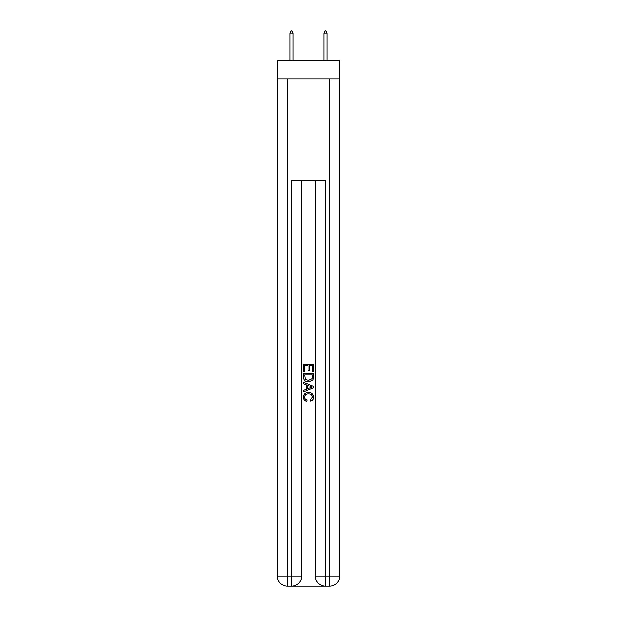 <?xml version="1.0" encoding="UTF-8"?>
<svg xmlns="http://www.w3.org/2000/svg" width="617" height="617" viewBox="0 0 617 617"><rect width="100%" height="100%" fill="white"/><g stroke="black" fill="none" stroke-linecap="round" stroke-linejoin="round"><path stroke-width="0.93" d="M339.774 79.03L339.774 60.435L277.226 60.435L277.226 79.03L339.774 79.03L339.774 576.008L329.632 576.008L329.632 79.03M292.358 586.15L324.642 586.15M287.368 79.03L287.368 576.008L291.594 576.008L291.594 586.15A10.142 10.142 0 0 0 301.736 576.008L301.736 180.449L301.736 576.008A10.142 10.142 0 0 1 291.594 586.15L287.368 586.15A10.142 10.142 0 0 1 277.226 576.008L277.226 79.03M325.406 586.15L325.406 576.008L315.264 576.008A10.142 10.142 0 0 0 325.406 586.15L329.632 586.15L329.632 576.008L325.406 576.008L325.406 180.449L291.594 180.449L291.594 576.008L301.736 576.008M315.264 576.008L315.264 180.449M329.632 586.15A10.142 10.142 0 0 0 339.774 576.008M303.425 371.534L303.425 364.123L313.575 364.123L313.575 371.272L312.403 371.272L312.403 365.549L309.279 365.549L309.279 370.886L308.107 370.886L308.107 365.549L304.597 365.549L304.597 371.534L303.425 371.534M303.425 377.118L303.425 373.486L313.575 373.486L313.428 378.745L312.703 380.219L308.554 381.807C305.315 381.815 303.603 380.257 303.425 377.118M304.597 374.912L305.315 379.401L308.577 380.373L312.194 378.645L312.403 374.912L304.597 374.912M303.425 383.759L303.425 382.239L313.575 386.265L313.575 387.877L303.425 391.903L303.425 390.384L306.549 389.234L306.549 384.908L303.425 383.759M310.528 386.381L307.721 385.34L307.721 388.803L312.403 387.075L310.528 386.381M304.466 397.032C304.582 398.613 305.43 399.561 307.011 399.878L306.672 401.312C304.528 400.749 303.402 399.369 303.302 397.171C303.572 394.055 305.33 392.489 308.577 392.466C311.693 392.535 313.397 394.093 313.698 397.14C313.652 399.145 312.665 400.448 310.752 401.05L310.444 399.623L312.534 397.07C312.233 394.88 310.914 393.823 308.585 393.901C306.209 393.777 304.837 394.818 304.466 397.032M293.114 33.048L291.849 30.85L291.34 30.85L290.075 33.048L293.114 33.048L293.114 60.435M290.075 33.048L290.075 60.435M325.151 30.85L325.66 30.85L326.925 33.048L323.886 33.048L325.151 30.85M326.925 60.435L326.925 33.048M323.886 60.435L323.886 33.048M287.368 586.15L287.368 576.008L277.226 576.008"/></g></svg>
